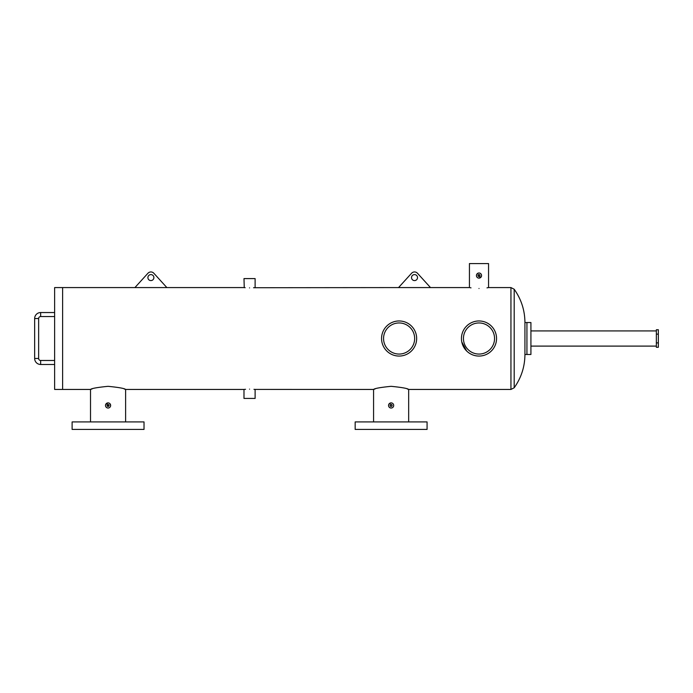 <?xml version="1.0" encoding="UTF-8"?>
<svg xmlns="http://www.w3.org/2000/svg" width="693" height="693" viewBox="0 0 693 693"><rect width="100%" height="100%" fill="white"/><g stroke="black" fill="none" stroke-linecap="round" stroke-linejoin="round"><path stroke-width="1.04" d="M496.552 338.513A17.55 17.55 0 0 0 479.002 320.963A17.55 17.55 0 0 0 461.443 338.513A17.55 17.55 0 0 0 479.002 356.063A17.55 17.55 0 0 0 496.552 338.513M494.551 338.513A15.549 15.549 0 0 0 479.002 322.955A15.549 15.549 0 0 0 463.444 338.513A15.549 15.549 0 0 0 479.002 354.062A15.549 15.549 0 0 0 494.551 338.513M416.658 338.513A17.55 17.55 0 0 0 399.107 320.963A17.55 17.55 0 0 0 381.557 338.513A17.55 17.55 0 0 0 399.107 356.063A17.55 17.55 0 0 0 416.658 338.513M414.657 338.513A15.549 15.549 0 0 0 399.107 322.955A15.549 15.549 0 0 0 383.558 338.513A15.549 15.549 0 0 0 399.107 354.062A15.549 15.549 0 0 0 414.657 338.513M656.349 334.13L656.349 347.271L658.35 347.271L658.35 342.896L656.349 342.896L656.349 329.747L658.35 329.747L658.35 334.13L656.349 334.13M656.349 330.925L530.925 330.925M656.349 346.102L530.925 346.102M524.93 322.531L530.925 322.531L530.925 354.487L526.931 354.487L526.931 322.531L526.931 354.487L524.93 354.487L524.93 322.531C524.844 310.308 521.257 299.211 514.189 289.241L514.189 387.777C521.257 377.806 524.844 366.71 524.93 354.487M54.626 316.545L40.644 316.545A2.001 2.001 0 0 0 38.643 318.537L38.643 358.48A2.001 2.001 0 0 0 40.644 360.481L40.644 364.475L54.626 364.475M54.626 312.543L40.644 312.543A5.994 5.994 0 0 0 34.65 318.537L34.65 358.48A5.994 5.994 0 0 0 40.644 364.475M34.65 358.48L38.643 358.48A2.001 2.001 0 0 0 40.644 360.481L54.626 360.481M40.644 316.545L40.644 312.543A5.994 5.994 0 0 0 34.65 318.537L38.643 318.537M92.091 388.92L90.514 389.44L62.613 389.44L62.613 287.578L54.626 287.578L54.626 389.44L62.613 389.44L62.613 287.578L166.866 287.578L153.846 273.259A3.993 3.993 0 0 0 147.938 273.259L134.91 287.578M411.529 277.598A2.997 2.997 0 0 0 414.527 280.587A2.997 2.997 0 0 0 417.524 277.598A2.997 2.997 0 0 0 414.527 274.601A2.997 2.997 0 0 0 411.529 277.598M430.5 287.578L417.481 273.259A3.993 3.993 0 0 0 411.573 273.259L398.544 287.578L469.438 287.578L469.438 263.574L488.556 263.574L488.556 287.578L487.811 287.716M147.895 277.598A2.997 2.997 0 0 0 150.892 280.587A2.997 2.997 0 0 0 153.889 277.598A2.997 2.997 0 0 0 150.892 274.601A2.997 2.997 0 0 0 147.895 277.598M658.35 334.13L658.35 342.896M427.07 421.916L355.171 421.916L355.171 429.426L427.07 429.426L427.07 421.916M144.023 421.916L72.115 421.916L72.115 429.426L144.023 429.426L144.023 421.916M107.874 406.436L107.086 405.656M108.065 406.453L107.068 405.457L108.454 406.384M108.992 405.838L109.07 405.457A0.996 0.996 0 0 0 108.065 404.461A0.996 0.996 0 0 0 107.068 405.457A0.996 0.996 0 0 0 108.065 406.453A0.996 0.996 0 0 0 109.07 405.457L108.065 404.461L107.146 405.076M391.502 406.384L390.531 406.271M390.921 406.436L390.116 405.457A0.996 0.996 0 0 0 391.121 406.453A0.996 0.996 0 0 0 392.117 405.457A0.996 0.996 0 0 0 391.121 404.461A0.996 0.996 0 0 0 390.116 405.457L391.121 404.461L390.289 404.903M392.039 405.838L391.952 404.903M479.98 275.753L479.002 276.559L477.997 275.554L478.802 276.533M478.014 275.753L479.002 274.558L477.997 275.554A0.996 0.996 0 0 0 479.002 276.559A0.996 0.996 0 0 0 479.998 275.554A0.996 0.996 0 0 0 479.002 274.558A0.996 0.996 0 0 0 477.997 275.554M478.612 274.636L479.92 275.173M107.068 405.457L108.264 404.478M107.51 404.625L109.052 405.266M105.501 405.457A2.573 2.573 0 0 0 108.065 408.03A2.573 2.573 0 0 0 110.637 405.457A2.573 2.573 0 0 0 108.065 402.884A2.573 2.573 0 0 0 105.501 405.457C105.648 407.025 106.505 407.882 108.065 408.03C109.633 407.874 110.49 407.025 110.637 405.457L109.884 403.638M108.065 402.884L105.7 404.461M393.693 405.457A2.573 2.573 0 0 0 391.121 402.884A2.573 2.573 0 0 0 388.548 405.457A2.573 2.573 0 0 0 391.121 408.03A2.573 2.573 0 0 0 393.693 405.457L393.641 404.955M391.121 402.884L388.981 404.028M388.851 404.244L388.548 405.457M479.002 288.487C491.337 287.5 491.337 287.5 479.002 288.487C466.658 287.5 466.658 287.5 479.002 288.487M487.43 287.777L486.988 287.855M471.006 287.855L470.149 287.708M253.551 287.725L398.544 287.578M249.558 287.89C256.739 287.552 256.739 287.552 249.558 287.89C242.368 287.552 242.368 287.552 249.558 287.89M255.119 287.578L255.119 278.595L243.988 278.595L244.248 287.612M244.395 287.621L245.149 287.699M249.558 389.137C256.739 389.466 256.739 389.466 249.558 389.137C242.368 389.466 242.368 389.466 249.558 389.137M375.138 388.92L373.57 389.44L254.859 389.414M254.712 389.397L253.959 389.327M245.556 389.293L243.988 389.44L243.988 398.432L255.119 398.432L255.119 389.44M479.002 272.99C480.561 273.137 481.418 273.995 481.566 275.554L481.522 276.057M481.375 276.542L479.002 278.127M476.472 276.057L476.429 275.554A2.573 2.573 0 0 0 479.002 278.127A2.573 2.573 0 0 0 481.566 275.554A2.573 2.573 0 0 0 479.002 272.99A2.573 2.573 0 0 0 476.429 275.554L476.619 274.575M476.732 274.341L478.491 273.033M108.065 386.322C118.737 387.387 124.593 388.426 125.624 389.44C124.584 388.426 118.728 387.387 108.065 386.322C97.401 387.387 91.545 388.426 90.514 389.44C91.554 388.426 97.401 387.387 108.065 386.322M243.988 389.44L125.624 389.44L124.29 388.998M391.121 386.322C401.793 387.387 407.64 388.426 408.671 389.44C407.631 388.426 401.784 387.387 391.121 386.322C380.448 387.387 374.601 388.426 373.57 389.44C374.601 388.426 380.457 387.387 391.121 386.322M488.556 287.578L510.949 287.578L510.949 389.44L408.671 389.44L407.337 388.998M388.747 406.444L388.981 406.886M389.128 407.094L390.124 407.83M390.142 407.839L391.121 408.03M478.005 277.928L477.564 277.694M461.789 341.961L466.588 350.927M391.121 404.461L392.117 405.457L391.675 404.625M243.988 287.578L166.866 287.578M510.949 287.578L514.189 289.241M125.624 389.44L125.624 421.916M408.671 389.44L408.671 421.916M373.57 389.44L373.57 421.916M90.514 389.44L90.514 421.916M510.949 389.44L514.189 387.777"/></g></svg>
